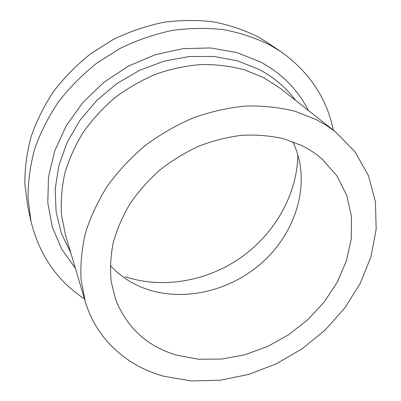 <?xml version="1.0" encoding="UTF-8"?>
<svg xmlns="http://www.w3.org/2000/svg" width="401" height="401" viewBox="0 0 401 401"><rect width="100%" height="100%" fill="white"/><g stroke="black" fill="none" stroke-linecap="round" stroke-linejoin="round"><path stroke-width="0.6" d="M84.486 298.885C57.178 280.936 39.353 255.076 31.007 221.302L28.005 197.954C27.98 181.793 30.2 165.478 34.666 149.012C40.426 132.681 48.331 116.997 58.386 101.964C69.579 87.533 82.461 74.526 97.032 62.952L120.556 48.175C137.257 40.105 154.455 34.2 172.144 30.456C189.858 28 207.187 27.764 224.129 29.744C240.61 32.937 255.978 38.08 270.219 45.163L280.991 51.739C309.281 71.979 326.72 98.105 333.301 130.114M31.007 221.302L27.764 206.635L24.827 183.944C24.772 168.255 26.877 152.44 31.148 136.51C36.661 120.716 44.24 105.568 53.884 91.072C64.621 77.162 76.987 64.641 90.982 53.508L113.588 39.318C129.648 31.584 146.2 25.935 163.247 22.371C180.32 20.055 197.046 19.88 213.422 21.844C229.367 24.982 244.259 30 258.094 36.902L268.565 43.303L280.991 51.739M85.288 301.592L65.408 234.735L61.528 215.111C60.656 201.407 61.754 187.473 64.822 173.302C69.032 159.182 75.152 145.528 83.187 132.335C92.24 119.618 102.836 108.054 114.967 97.649C127.814 88.085 141.563 80.21 156.205 74.025C171.142 68.907 186.194 65.739 201.362 64.506C216.375 64.401 230.755 66.175 244.505 69.829L263.663 77.654L280.75 88.671L335.522 131.859L355.06 151.869L368.429 175.603L375.431 201.778L376.173 229.161L370.985 256.62L360.359 283.141L344.88 307.843L325.231 329.953L302.123 348.795L276.334 363.787L248.69 374.419L220.069 380.253L191.432 380.95L163.809 376.263C127.077 366.228 96.506 339.467 85.288 301.592L81.087 279.823C80.27 264.52 81.744 248.841 85.503 232.786C90.596 216.735 97.914 201.122 107.458 185.949C118.195 171.267 130.711 157.849 145.002 145.703C160.114 134.495 176.219 125.202 193.322 117.824C210.72 111.668 228.174 107.744 245.673 106.039C262.931 105.623 279.362 107.358 294.961 111.247L316.524 119.744L326.419 125.393L335.522 131.859M292.85 141.733L296.514 150.626L299.156 159.869C307.367 197.102 290.65 238.445 259.567 264.83C228.38 291.141 184.325 301.522 147.638 289.492C139.428 286.755 131.804 282.976 124.756 278.164L117.147 272.289L110.24 265.597M176.405 355.106C147.237 346.349 127.007 327.888 115.709 299.727L111.257 282.003C109.949 269.467 110.556 256.565 113.087 243.287C116.736 229.974 122.265 216.971 129.673 204.264C138.094 191.939 148.044 180.605 159.518 170.27C171.713 160.686 184.801 152.656 198.781 146.18C213.056 140.706 227.452 137.077 241.968 135.287C256.319 134.581 270.038 135.693 283.131 138.631L301.286 145.337C309.201 149.182 316.284 153.879 322.539 159.433L337.04 176.044L346.74 195.422L351.471 216.62L351.301 238.705L346.449 260.805L337.281 282.129L324.254 301.948L307.893 319.637L288.795 334.64L267.602 346.474L245.001 354.725L221.733 359.065L198.585 359.241L176.405 355.106M297.853 154.816C297.201 194.645 274.79 233.562 241.041 257.467C207.157 281.181 162.911 289.236 125.037 276.705M70.817 252.911L61.468 233.527L56.13 212.059L55.173 189.182L58.822 165.683L67.122 142.45L79.884 120.41L96.701 100.476L116.947 83.498L139.804 70.19L164.34 61.082L189.528 56.491L214.365 56.496L237.898 60.962L259.297 69.563C274.099 77.448 286.214 87.729 295.642 100.41M75.398 268.334L61.774 249.247L52.371 227.192L47.794 202.861L48.481 177.147L54.641 151.087L66.22 125.814L82.857 102.501L103.889 82.275L128.385 66.1L155.207 54.726L183.087 48.626L210.746 47.96L236.976 52.581L260.725 62.09C282.209 73.859 298.058 89.954 308.274 110.375"/></g></svg>

